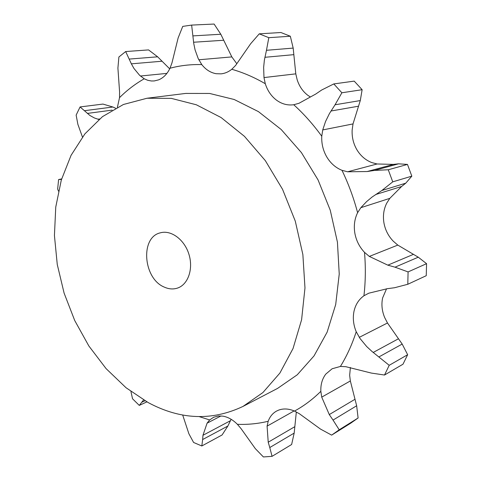 <?xml version="1.0" encoding="UTF-8"?>
<svg xmlns="http://www.w3.org/2000/svg" width="481" height="481" viewBox="0 0 481 481"><rect width="100%" height="100%" fill="white"/><g stroke="black" fill="none" stroke-linecap="round" stroke-linejoin="round"><path stroke-width="0.72" d="M350.39 367.466L349.657 375.294L350.348 380.958L321.723 397.132L320.845 391.318C320.574 384.559 322.222 378.818 325.793 374.104L332.106 368.771L340.41 366.45L345.809 366.69L371.362 373.082L384.523 375.024L389.207 365.307L372.09 351.533L366.696 346.554L360.095 338.582L356.223 331.746C353.391 324.873 352.645 318.073 353.992 311.339C355.477 304.653 358.79 299.459 363.937 295.761L368.795 293.188L387.397 288.678L394.6 287.728L407.798 284.277L426.244 275.697L426.569 263.672L408.08 271.915L395.015 267.183L387.836 265.157L369.318 256.421L364.508 252.351C359.433 246.963 356.217 240.59 354.858 233.219C353.631 225.829 354.545 218.987 357.605 212.686C353.715 198.016 348.515 183.892 341.991 170.322C335.69 167.773 330.627 163.336 326.815 157.028C323.118 150.637 321.428 143.705 321.765 136.231C313.227 124.441 303.89 113.943 293.735 104.738C287.584 105.567 281.842 104.04 276.515 100.162C271.26 96.164 267.514 90.687 265.284 83.73C254.257 77.303 243.091 72.487 231.776 69.282C228.523 71.903 224.982 73.425 221.146 73.852L216.179 73.713C210.594 72.721 205.784 69.679 201.767 64.586C190.753 64.304 180.159 65.518 169.991 68.236C167.268 73.954 163.498 77.826 158.676 79.84L154.299 80.94L151.371 80.982L147.739 80.291L144.216 78.794C135.203 83.941 126.978 90.224 119.528 97.637L117.406 107.251M407.798 284.277L408.08 271.915M405.748 183.183L381.86 190.506L392.736 181.848L411.826 176.154L405.748 183.183L401.605 186.496L389.808 198.352L386.736 203.132C383.712 209.199 382.78 215.777 383.928 222.865C385.215 229.93 388.317 236.033 393.248 241.167L397.799 245.094L418.266 257.191L426.569 263.672M386.55 288.786L382.617 297.949C381.259 304.437 381.944 310.973 384.674 317.55L387.482 322.985L402.188 344.065L407.641 354.713L402.994 364.213L384.523 375.024M350.348 380.958L356.655 405.772L333.032 420.081L339.213 429.798L331.631 435.131L320.478 429.07L299.392 413.744L294.498 411.075C288.738 408.609 283.387 408.315 278.445 410.191L276.521 411.093C272.631 413.281 269.853 416.678 268.188 421.272L267.087 426.136L294.138 410.918M296.332 411.958L294.174 433.098L269.775 447.54L272.066 456.337L263.402 456.95L255.339 448.665L241.047 428.613L237.38 424.308C232.828 419.715 227.946 416.985 222.739 416.125L218.338 415.999L213.636 417.261L209.662 419.949L207.083 423.172L221.013 415.945M147.018 98.244L185.696 93.422L209.608 93.452L234.187 99.495L258.411 111.604L281.187 129.503L301.407 152.579L318.049 179.9L330.255 210.221L337.428 242.117L339.237 274.05L335.702 304.521L327.116 332.179L314.045 355.886L297.246 374.807L277.573 388.401L243.007 406.421L262.921 392.55L279.894 373.064L293.043 348.509L301.599 319.745L304.978 287.951L302.868 254.551L295.286 221.134L282.551 189.322L265.32 160.63L244.48 136.37L221.104 117.544L196.332 104.78L171.29 98.371L147.018 98.244L123.413 104.491L102.489 116.636L84.89 133.88L71.068 155.327L61.309 180.044L55.754 207.083L54.431 235.528L57.263 264.49L64.099 293.103L74.729 320.538L88.853 345.983L106.109 368.644L126.046 387.74L148.118 402.543C180.249 419.829 211.88 421.122 243.007 406.421M397.799 245.094L369.318 256.421M413.131 254.479L387.836 265.157M418.266 257.191L395.015 267.183M169.991 68.236L171.945 62.969L178.138 37.933L182.744 26.389L191.642 25.084L214.111 24.05L220.809 34.253L231.824 56.902L236.766 63.666M293.182 48.088L266.474 50.295L268.807 37.68L290.338 36.243L293.182 48.088L295.791 73.852L297.162 79.744C299.308 86.418 302.946 91.667 308.074 95.491L310.317 96.946M360.287 100.571L335.065 104.774L341.877 92.773L362.133 89.706L360.287 100.571L353.018 123.918L352.158 129.948C351.791 137.121 353.391 143.765 356.974 149.88C360.666 155.916 365.584 160.149 371.735 162.56L377.092 163.979L347.619 171.789L341.991 170.322M381.86 190.506L372.126 197.012L366.624 201.581L360.852 207.684L357.605 212.686M392.736 181.848L388.263 169.763L374.434 170.424L367.183 171.537L347.619 171.789M335.065 104.774L329.449 113.54L325.541 121.513L322.739 129.924L321.765 136.231M333.032 420.081L329.287 414.574L321.723 397.132M341.877 92.773L333.79 83.928L321.681 90.013L315.686 94.078L298.966 103.295L293.735 104.738M266.474 50.295L264.376 60.131L263.642 67.346L263.985 77.573L265.284 83.73M269.775 447.54L268.218 442.207L267.087 426.136M268.807 37.68L259.253 33.838L250.613 43.783L235.612 65.434L231.776 69.282M191.642 25.084L193.753 43.524L195.076 49.892L198.22 58.58L201.767 64.586M231.133 419.288L227.868 426.028L202.651 439.538L201.822 445.971L193.596 442.472L188.877 433.742L182.678 414.983M202.651 439.538L202.964 435.287L207.083 423.172M119.528 97.637L119.589 92.015L117.911 68.092L118.891 56.992L125.673 51.545L131.361 63.835L133.983 68.494L139.574 75.258L144.216 78.794M130.94 391.54L132.546 398.785L139.274 405.399L143.572 399.964M82.443 137.013L77.88 124.345L76.136 115.115L80.08 106.938L89.893 115.464L94.402 117.971L98.918 119.504M61.508 179.389L58.598 179.551L57.66 189.057L58.478 191.107M377.092 163.979L393.416 164.394L398.569 163.823L407.473 164.418L411.826 176.154M356.655 405.772L358.104 417.989L350.601 423.262L331.631 435.131M362.133 89.706L354.208 81.121L333.79 83.928M294.174 433.098L291.636 444.498L272.066 456.337M290.338 36.243L280.916 32.516L259.253 33.838M227.868 426.028L222.084 434.974L201.822 445.971M169.697 68.855L157.642 56.812L148.569 49.91L125.673 51.545M115.554 108.213L112.903 107.016L102.952 104.076L80.08 106.938M389.207 365.307L407.641 354.713M393.416 164.394L367.183 171.537M398.569 163.823L374.434 170.424M388.263 169.763L407.473 164.418M354.924 399.314L329.287 414.574M339.213 429.798L358.104 417.989M294.661 426.767L268.218 442.207M230.261 420.803L202.964 435.287M139.274 405.399L146.909 401.882M144.979 400.787L142.214 402.062M164.382 287.145C168.903 289.165 173.292 289.472 177.549 288.065C188.125 284.56 193.554 268.885 188.913 254.233C184.415 239.532 171.038 229.708 160.341 232.828C139.929 237.307 143.26 278.806 164.382 287.145M363.937 295.761C365.572 281.656 365.764 267.183 364.508 252.351M340.41 366.45C346.849 355.988 352.116 344.414 356.223 331.746M294.498 411.075C303.944 405.94 312.722 399.35 320.845 391.318M237.38 424.308C247.781 424.729 258.05 423.713 268.188 421.272M199.35 416.66L209.662 419.949M387.482 322.985L359.259 337.355M389.808 198.352L360.852 207.684M353.018 123.918L322.739 129.924M295.791 73.852L263.985 77.573M231.824 56.902L198.785 59.782M166.901 73.389L140.386 76.028M99.567 118.963L97.781 119.216M398.37 338.816L373.22 352.447M401.605 186.496L375.673 194.528M402.188 344.065L379.052 356.86M358.285 106.247L330.976 111.015M293.741 54.666L264.887 57.299M223.623 40.254L193.584 42.244M220.809 34.253L192.983 35.889M161.989 61.225L131.361 63.835M157.642 56.812L129.269 59.079M112.145 110.119L87.326 113.42M112.903 107.016L84.53 110.69M59.109 179.425L61.646 178.932"/></g></svg>
